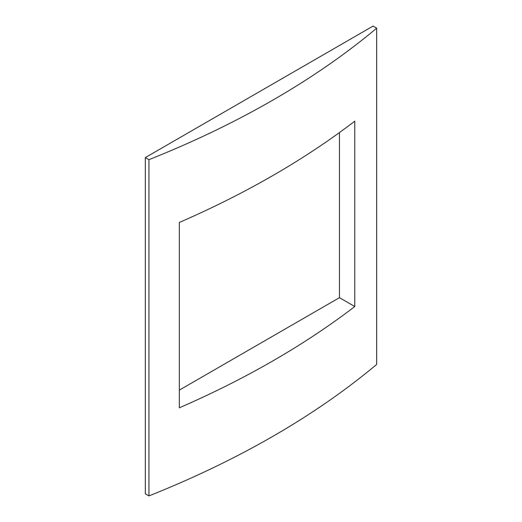 <?xml version="1.0" encoding="UTF-8"?>
<svg xmlns="http://www.w3.org/2000/svg" width="522" height="522" viewBox="0 0 522 522"><rect width="100%" height="100%" fill="white"/><g stroke="black" fill="none" stroke-linecap="round" stroke-linejoin="round"><path stroke-width="0.78" d="M179.32 390.123L339.45 297.671L354.777 306.525L354.777 121.163A890.91 514.359 180 0 1 179.32 222.463L179.32 407.819A890.91 514.359 0 0 0 354.777 306.525M339.45 297.671L339.45 132.568M376.675 28.195A890.91 514.359 180 0 1 148.953 159.667L145.325 157.572L145.325 493.805L148.953 495.9A890.91 514.359 0 0 0 376.675 364.428L376.675 28.195L373.047 26.1L145.325 157.572M148.953 495.9L148.953 159.667"/></g></svg>
